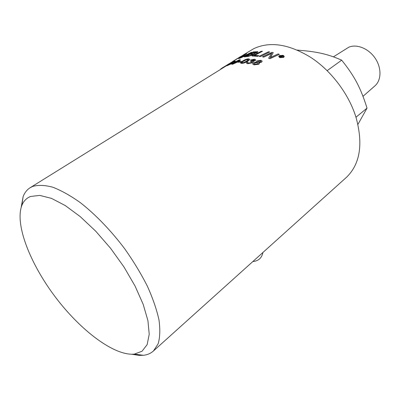 <?xml version="1.0" encoding="UTF-8"?>
<svg xmlns="http://www.w3.org/2000/svg" width="400" height="400" viewBox="0 0 400 400"><rect width="100%" height="100%" fill="white"/><g stroke="black" fill="none" stroke-linecap="round" stroke-linejoin="round"><path stroke-width="0.6" d="M247.615 63.6L246.435 63.125L247.015 62.135L248.09 62.145L247.65 62.88L248.315 63.16L251.385 62.48L251.86 61.755L250.345 61.41L254.08 60.47L254.45 59.905L253.815 59.635L251.165 60.26L250.345 60.085L254.47 59.2L255.645 59.73L255.09 60.635L252.61 61.34L253.125 61.695L252.455 62.635L247.65 63.74L246.42 63.1M253.155 61.84L252.485 62.775L247.65 63.74M255.68 59.885L255.115 60.775L252.885 61.46M254.45 59.905L251.2 60.4L250.345 60.085M251.86 61.755L250.345 61.41M247.66 62.895L248.09 62.145M243.545 61.055L246.295 59.605L248.335 59.445C248.605 59.6 248.025 60.135 246.59 61.055C244.475 62.33 243.04 62.91 242.285 62.785L241.77 62.64C241.495 62.51 242.085 61.98 243.545 61.055L241.785 62.66M248.365 59.57L246.34 59.745L243.59 61.195M240.58 62.8L242.595 61.095C244.885 59.635 246.85 58.89 248.49 58.86L249.495 59.135C249.78 59.425 249.14 60.08 247.57 61.095C245.27 62.535 243.28 63.24 241.6 63.215L240.58 62.8M249.535 59.275C249.815 59.57 249.175 60.22 247.61 61.235C245.305 62.675 243.32 63.38 241.645 63.355L240.66 63.13M223.21 67.32L222.15 67.99M222.04 68.065L220.53 69.15M282.35 56.29L281.515 55.91L281.1 56.18M281.515 55.91L282.37 56.21L280.97 56.135L281.515 55.775M279.96 56.795L279.585 56.655L281.375 55.48L282.185 55.78L282.865 56.22L281.53 56.56L281.565 57.41L281.095 57.23L280.95 56.38L279.96 56.93L279.585 56.655M281.215 56.61L280.725 56.43L279.96 56.93M281.65 56.91L281.56 57.545L281.095 57.23M282.855 56.32L281.645 56.725M282.855 55.5L283.76 56.34L283.29 57.13L280.075 57.325L279.175 56.53L279.645 55.745L282.855 55.5L279.645 55.875L279.175 56.515M283.76 56.495L282.855 55.63M279.28 55.615L283.13 55.32L284.215 56.335L283.655 57.285L279.8 57.505L278.72 56.565L279.28 55.615M284.215 56.505L283.65 57.415L279.795 57.64L278.715 56.53M260.315 56.465L259.09 56.315L268.485 51.785L269.72 51.97L260.34 56.605L259.09 56.315M260.34 56.605L269.72 51.97M250.58 53.83L253.46 52.275L256.435 52.07L256.075 52.51L250.58 53.83M256.445 52.175L253.46 52.275M253.51 52.415L251.005 53.76M246.36 56.12L249.535 54.395L252.92 54.12L252.5 54.6L249.39 55.67L246.36 56.12M252.925 54.23L249.535 54.395M249.59 54.53L246.805 56.04M248.28 56.26L244.25 56.9L253.405 51.895L257.845 51.635L257.2 52.415L253.825 53.64L254.235 53.81L253.67 54.525L248.33 56.395L244.25 56.9M254.27 53.91L253.715 54.665L248.33 56.395M257.875 51.73L257.245 52.555L254.125 53.725M232.655 61.425L236.54 59.25L230.59 62.885M236.105 59.28L240.3 56.955L233.855 60.69M239.26 57.315L244.16 54.665L236.84 58.82M236.54 59.25L222.07 68.02M240.3 56.955L235.995 59.52M244.16 54.665L239.475 57.355M240.815 56.885L245.69 54.025L240.205 57.43L239.7 57.865L240.495 57.67L251.605 52.245L246.265 55.2L239.715 58.175L238.38 58.525L240.815 56.885M251.605 52.245L246.325 55.335L239.78 58.305L238.38 58.525M246.675 53.655L239.835 57.86M257.735 56.18L251.99 56.005L261.295 51.255L262.47 51.275L254.215 55.445L258.805 55.655L257.765 56.32L251.99 56.005M257.765 56.32L258.805 55.655M254.525 55.445L262.47 51.275M263.69 57.02L262.475 56.8L271.9 52.365L273.235 52.645L270.175 57.56L278.105 53.93L279.36 54.325L269.91 58.555L268.625 58.185L271.765 53.185L263.71 57.16L262.475 56.8M271.565 53.435L263.71 57.16M279.36 54.325L269.92 58.695L268.625 58.185M273.235 52.645L270.995 56.51M271.005 56.645L270.385 57.455M223.375 67.325L228.84 63.865L224.295 66.81M229.23 63.775L230.19 63.125L229.845 63.6M227.04 65.38L30.365 187.58M228.5 64.6L231.695 63.095L227.875 65.21M231.645 63.23L228.57 64.73M234.445 61.225L235.23 61.05L234.625 61.65L232.85 62.045L229.67 63.845L232.825 62.545L231.845 63.425L226.685 65.755L234.445 61.225M235.255 61.1L234.625 61.65M232.855 62.61L231.91 63.56L226.735 65.845M234.07 61.705L232.85 62.045M232.915 62.175L231.41 62.975M234.69 61.785L233.76 61.945M234.645 62.26L237.345 60.735L239.205 60.22L237.4 61.675L233.24 63.68L232.805 63.69L234.645 62.26L232.865 63.825M239.215 60.335L237.405 60.87L234.705 62.395M231.705 64.03L233.79 62.485L239.44 59.8L240.3 59.785C240.57 59.92 239.9 60.505 238.295 61.53L232.555 64.105L231.705 64.03M240.335 59.87L240.355 59.92C240.625 60.06 239.955 60.64 238.345 61.665L232.615 64.245L231.745 64.22M240.54 61.96L237.78 62.235L238.615 61.71L241.375 61.435L240.585 62.1L237.78 62.235M241.375 61.435L240.585 62.1M257.87 61.11L260.23 60.745L260.87 61.145L260.505 61.755L258.135 62.1L257.475 61.72L257.87 61.11L257.475 61.73M260.87 61.145L260.25 60.88L257.89 61.25M254.425 63.04L257.425 62.53L258.245 63.045L257.75 63.845L254.715 64.305L253.91 63.825L254.425 63.04L253.91 63.83M258.27 63.2L257.445 62.67L254.445 63.18M253.39 62.835L256.67 62.05L256.295 61.69L256.8 60.925L260.885 60.305L262.125 61.055L261.555 62.035L258.975 62.585L259.48 63.095L258.82 64.12L254.025 64.745L252.67 63.99L253.39 62.835M259.505 63.265L258.835 64.26L254.045 64.88L252.655 63.94M262.155 61.24L261.57 62.175L259.195 62.73M131.975 354.26L139.215 355.4L143.42 355.29C147.435 354.85 150.8 353.385 153.515 350.905L158.18 343.73C160.015 337.325 160.28 329.37 158.97 319.865C156.705 309.585 152.845 298.37 147.38 286.21C141.06 273.75 133.53 261.31 124.785 248.88C111.035 230.62 95.54 214.545 80.395 202.695C70.47 195.625 61.25 190.46 52.74 187.2C44.815 185.075 38.08 184.835 32.545 186.485L29.925 187.855C26.855 189.875 24.595 192.79 23.135 196.6L21.175 207.375M175 331.575L199.69 309.365M242.61 55.4L253.725 48.68C269.745 41.165 288.62 43.985 310.355 57.15C330.945 70.32 348.86 93.95 356.03 117.41C363.325 144.14 360.125 164.125 346.42 177.36L345.94 177.795M333.435 56.83L348.74 47.24C356.76 43.72 368.665 48.525 375.16 58.215C381.73 67.86 381.475 80.235 374.93 85.87L363 96.325M357.925 124.4L367.04 108.125C360.51 87.55 354.65 76.365 341.69 60.17C327.3 53.885 316.875 51.64 297.34 50.1L297.295 50.13M341.69 60.17L327.11 70.675M367.04 108.125L355.97 117.22M30.515 196.485L39.74 195.395L51.475 198.375L65.205 205.515L80.225 216.605L95.665 231.13L110.56 248.265L123.97 266.96L135.05 286.025L143.165 304.28L147.93 320.655L149.22 334.29L147.155 344.59L142.05 351.23L134.35 354.115C114.325 356.105 80.745 330.575 55.585 297.34C30.385 264.14 14.71 224.685 21.78 205.605C23.495 201.175 26.41 198.135 30.515 196.485M229.57 63.52L229.21 63.745M346.42 177.36L197.935 310.945M177.645 329.2L153.515 350.905M134.35 354.115L143.42 355.29M21.78 205.605L23.135 196.6M252.84 261.55C258.44 261.03 261.81 258 262.945 252.46"/></g></svg>
